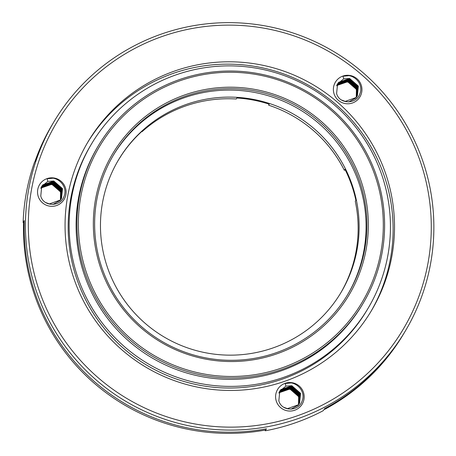 <?xml version="1.0" encoding="UTF-8"?>
<svg xmlns="http://www.w3.org/2000/svg" width="456" height="456" viewBox="0 0 456 456"><rect width="100%" height="100%" fill="white"/><g stroke="black" fill="none" stroke-linecap="round" stroke-linejoin="round"><path stroke-width="0.68" d="M345.146 169.7A6.817 6.783 -149.2 0 0 344.36 170.316A129.504 128.854 30.8 0 0 268.624 105.188L269.217 104.196A129.504 128.854 30.8 0 0 236.863 98L236.265 98.998A129.504 128.854 30.8 0 0 142.152 131.619A6.817 6.783 -149.2 0 0 141.987 131.305M269.188 104.185A6.817 6.783 -149.2 0 1 269.029 104.515M142.152 131.619L142.745 130.621A129.504 128.854 30.8 0 0 121.313 155.456L120.72 156.454A129.504 128.854 30.8 0 0 118.019 160.729M340.592 293.179A129.504 128.854 30.8 0 0 355.287 201.347L355.885 200.349A129.504 128.854 30.8 0 0 344.958 169.319L344.36 170.316M91.559 143.868L90.584 145.51A160.86 160.05 30.8 0 0 77.275 280.297A160.86 160.05 30.8 0 0 213.077 387.195A160.86 160.05 30.8 0 0 367.046 310.034L368.026 308.393A160.86 160.05 30.8 0 0 311.642 88.595A160.86 160.05 30.8 0 0 91.559 143.868A160.86 160.05 30.8 0 0 78.25 278.656A160.86 160.05 30.8 0 0 214.052 385.548A160.86 160.05 30.8 0 0 368.026 308.393M98.393 145.715L97.555 147.123A154.042 153.267 30.8 0 0 84.81 276.193A154.042 153.267 30.8 0 0 214.861 378.56A154.042 153.267 30.8 0 0 362.309 304.671L363.147 303.263A154.042 153.267 30.8 0 0 309.151 92.779A154.042 153.267 30.8 0 0 98.393 145.715A154.042 153.267 30.8 0 0 85.648 274.786A154.042 153.267 30.8 0 0 215.699 377.152A154.042 153.267 30.8 0 0 363.147 303.263M87.005 274.221A152.68 151.911 30.8 0 0 346.583 323.902A152.68 151.911 30.8 0 0 258.928 74.989A152.68 151.911 30.8 0 0 87.005 274.221M101.129 269.325A137.683 136.994 30.8 0 0 335.217 314.127A137.683 136.994 30.8 0 0 256.169 89.661A137.683 136.994 30.8 0 0 101.129 269.325M102.343 269A136.321 135.637 30.8 0 0 217.432 359.59A136.321 135.637 30.8 0 0 347.917 294.2A136.321 135.637 30.8 0 0 300.133 107.929A136.321 135.637 30.8 0 0 113.624 154.778A136.321 135.637 30.8 0 0 102.343 269M347.495 294.907A136.321 135.637 30.8 0 0 299.296 109.337A136.321 135.637 30.8 0 0 113.208 155.479M107.787 268.413A129.504 128.854 30.8 0 0 217.119 354.477A129.504 128.854 30.8 0 0 341.082 292.359A129.504 128.854 30.8 0 0 295.688 115.402A129.504 128.854 30.8 0 0 118.503 159.902A129.504 128.854 30.8 0 0 107.787 268.413M23.581 222.596L23.119 222.579L24.305 220.584A204.482 203.456 30.8 0 0 266.435 428.8L265.74 429.974A204.482 203.456 30.8 0 1 23.604 221.758L24.305 220.584A204.482 203.456 30.8 0 0 266.435 428.8L265.25 430.795A204.482 203.456 -149.2 0 0 323.184 410.713L323.674 409.893A204.482 203.456 30.8 0 0 403.417 334.219L405.373 330.936A204.482 203.456 -149.2 0 1 172.345 421.646A204.482 203.456 -149.2 0 1 25.559 218.475A204.482 203.456 -149.2 0 1 53.933 121.798A204.482 203.456 -149.2 0 1 249.66 23.712A204.482 203.456 -149.2 0 1 422.29 159.6A204.482 203.456 -149.2 0 1 405.373 330.936M53.933 121.798L51.978 125.081A204.482 203.456 30.8 0 0 34.918 161.584L35.619 160.415A204.482 203.456 30.8 0 1 52.674 123.907A204.482 203.456 30.8 0 0 35.619 160.415L34.434 162.41A204.482 203.456 -149.2 0 0 23.119 222.579M324.376 408.718A204.482 203.456 30.8 0 0 404.119 333.045A204.482 203.456 30.8 0 1 324.376 408.718M87.352 142.956A164.947 164.12 30.8 0 1 324.108 95.15A164.947 164.12 -149.2 0 1 346.309 114.239A164.947 164.12 30.8 0 1 370.836 311.653M336.659 85.756A11.588 11.531 -149.2 0 1 356.193 97.521M356.392 97.282L356.626 89.034L347.888 81.402L336.813 85.352M356.563 97.065L356.905 88.567L348.167 80.934L337.297 84.639L336.921 85.095M356.729 96.843L357.185 88.099L348.447 80.467L337.577 84.172L337.035 84.844M356.888 96.621L357.464 87.626L348.726 79.994L337.856 83.699L337.155 84.599M357.042 96.398L357.743 87.159L349.005 79.526L338.135 83.231L337.28 84.354M357.025 96.461L358.023 86.691L349.285 79.059L338.415 82.764L337.417 84.098M341.476 99.989L345.232 101.38L356.193 97.516L357.373 95.88L358.302 86.218L349.564 78.586L338.694 82.291L337.531 83.904M343.681 78.865L337.565 83.847L336.608 93.554C339.424 104.481 356.501 104.464 359.835 93.862C364.258 83.824 353.058 72.498 342.958 76.198L343.681 78.865L349.632 78.472L358.37 86.104L357.373 95.88M356.261 97.441L356.415 89.387L347.677 81.755L336.739 85.54M356.438 97.225L356.695 88.92L347.957 81.288L336.841 85.289M356.603 97.008L356.974 88.447L348.236 80.815L337.366 84.52L336.95 85.033M356.769 96.792L357.253 87.979L348.515 80.347L337.645 84.052L337.064 84.787M356.928 96.569L357.532 87.512L348.794 79.88L337.924 83.585L337.183 84.537M357.082 96.341L357.812 87.039L349.074 79.407L338.204 83.112L337.315 84.292M348.743 101.922L355.914 97.989L357.088 96.353L358.091 86.572L349.353 78.939L338.483 82.644L337.457 84.035M361.146 84.862A14.313 14.244 -149.2 0 1 352.408 103.005A14.313 14.244 -149.2 0 1 334.18 94.21A14.313 14.244 -149.2 0 1 342.918 76.061A14.313 14.244 -149.2 0 1 361.146 84.862M278.884 393.015A11.588 11.531 -149.2 0 1 298.418 404.774M298.617 404.535L298.851 396.287L290.113 388.66L279.043 392.605M298.788 404.318L299.13 395.819L290.392 388.187L279.522 391.892L279.146 392.354M298.954 404.101L299.41 395.352L290.671 387.72L279.802 391.425L279.26 392.103M299.119 403.879L299.689 394.885L290.951 387.252L280.081 390.957L279.38 391.852M299.273 403.651L299.968 394.411L291.23 386.779L280.36 390.484L279.511 391.607M299.25 403.72L300.248 393.944L291.509 386.312L280.639 390.017L279.648 391.356M283.706 407.248L287.457 408.633L298.418 404.774L299.598 403.132L300.527 393.477L291.789 385.844L280.919 389.549L279.756 391.157M285.912 386.118L279.796 391.1L278.833 400.807C281.648 411.734 298.731 411.722 302.06 401.115C306.483 391.077 295.283 379.757 285.182 383.45L285.912 386.118L291.857 385.725L300.595 393.357L299.598 403.132M298.486 404.694L298.64 396.64L289.902 389.008L278.964 392.798M298.663 404.478L298.919 396.173L290.181 388.54L279.066 392.542M298.834 404.261L299.199 395.705L290.461 388.073L279.596 391.778L279.175 392.291M298.999 404.044L299.478 395.232L290.74 387.6L279.876 391.305L279.289 392.04M299.153 403.822L299.757 394.765L291.019 387.133L280.149 390.838L279.414 391.789M299.307 403.594L300.037 394.297L291.298 386.665L280.429 390.37L279.539 391.544M290.968 409.174L298.138 405.241L299.318 403.606L300.316 393.824L291.578 386.192L280.708 389.897L279.682 391.288M303.377 392.114A14.313 14.244 -149.2 0 1 294.633 410.263A14.313 14.244 -149.2 0 1 276.404 401.462A14.313 14.244 -149.2 0 1 285.148 383.314A14.313 14.244 -149.2 0 1 303.377 392.114M40.818 188.294A11.588 11.531 -149.2 0 1 60.352 200.053M60.551 199.813L60.785 191.571L52.047 183.939L40.972 187.883M60.722 199.597L61.064 191.104L52.326 183.472L41.456 187.177L41.08 187.633M60.887 199.38L61.343 190.631L52.605 182.998L41.735 186.703L41.194 187.382M61.047 199.158L61.623 190.163L52.885 182.531L42.015 186.236L41.314 187.137M61.201 198.93L61.902 189.696L53.164 182.064L42.294 185.769L41.439 186.886M61.184 198.998L62.181 189.223L53.443 181.591L42.573 185.296L41.576 186.635M45.64 202.527L49.39 203.917L60.352 200.053L61.531 198.417L62.461 188.755L53.722 181.123L42.853 184.828L41.69 186.436M47.84 181.397L41.73 186.379L40.766 196.086C43.582 207.013 60.659 207.001 63.994 196.393C68.417 186.361 57.217 175.036 47.116 178.735L47.84 181.397L53.791 181.004L62.529 188.636L61.531 198.417M60.42 199.973L60.574 191.925L51.836 184.292L40.897 188.077M60.597 199.762L60.853 191.452L52.115 183.819L41 187.821M60.762 199.546L61.132 190.984L52.394 183.352L41.524 187.057L41.108 187.57M60.927 199.323L61.412 190.517L52.674 182.885L41.804 186.589L41.222 187.319M61.087 199.101L61.691 190.044L52.953 182.411L42.083 186.116L41.342 187.074M61.241 198.873L61.97 189.576L53.232 181.944L42.362 185.649L41.473 186.823M52.902 204.459L60.072 200.52L61.246 198.89L62.25 189.109L53.512 181.477L42.642 185.182L41.616 186.567M65.305 187.399A14.313 14.244 -149.2 0 1 56.567 205.542A14.313 14.244 -149.2 0 1 38.338 196.741A14.313 14.244 -149.2 0 1 47.076 178.598A14.313 14.244 -149.2 0 1 65.305 187.399M74.396 279.99A164.947 164.12 30.8 0 0 213.653 389.601A164.947 164.12 30.8 0 0 371.537 310.485A164.947 164.12 30.8 0 0 313.722 85.095A164.947 164.12 30.8 0 0 88.042 141.776A164.947 164.12 30.8 0 0 74.396 279.99M419.862 160.255A201.751 200.743 30.8 0 0 76.842 94.609A201.751 200.743 30.8 0 0 192.677 423.533A201.751 200.743 30.8 0 0 419.862 160.255M265.25 430.795L265.118 430.088M48.604 178.376L47.122 178.746M52.714 178.233L47.133 178.792M286.676 383.097L285.188 383.467M290.78 382.954L285.2 383.513M344.445 75.838L342.963 76.215M348.555 75.696L342.975 76.26"/></g></svg>
